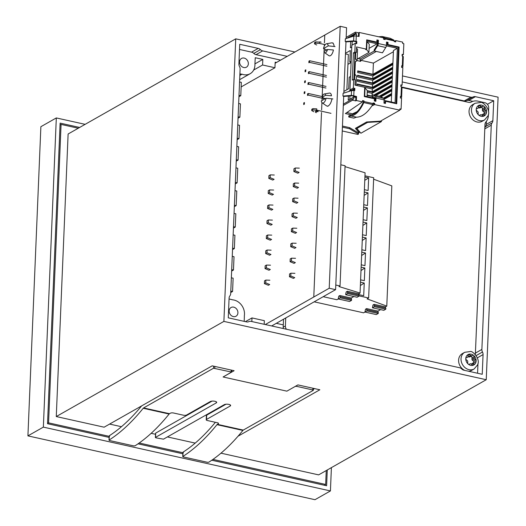<?xml version="1.0" encoding="UTF-8"?>
<svg xmlns="http://www.w3.org/2000/svg" width="526" height="526" viewBox="0 0 526 526"><rect width="100%" height="100%" fill="white"/><g stroke="black" fill="none" stroke-linecap="round" stroke-linejoin="round"><path stroke-width="0.79" d="M248.351 63.777A5.017 4.169 -119.6 0 1 246.444 67.17A5.017 4.169 -119.6 0 1 241.828 66.598A5.017 4.169 -119.6 0 1 239.58 61.831A5.017 4.169 -119.6 0 1 241.487 58.445A5.017 4.169 -119.6 0 1 246.102 59.017A5.017 4.169 -119.6 0 1 248.351 63.777M237.91 312.839A5.017 4.169 -119.6 0 1 236.003 316.225A5.017 4.169 -119.6 0 1 231.387 315.653A5.017 4.169 -119.6 0 1 229.139 310.892A5.017 4.169 -119.6 0 1 231.052 307.506A5.017 4.169 -119.6 0 1 235.661 308.078A5.017 4.169 -119.6 0 1 237.91 312.839M280.621 60.122L256.03 54.651L262.652 50.897A4.563 3.787 -119.6 0 1 260.429 49.648A4.563 3.787 60.4 0 0 258.207 48.392L239.731 44.283L238.903 63.975A4.563 3.787 60.4 0 0 239.501 66.559A4.563 3.787 -119.6 0 1 240.099 69.143L230.69 293.587A4.563 3.787 -119.6 0 1 229.888 295.855A4.563 3.787 60.4 0 0 229.093 298.13L228.264 317.822L246.549 321.886A4.563 3.787 60.4 0 0 248.837 321.636A4.563 3.787 -119.6 0 1 251.119 321.386L459.514 367.713A4.563 3.787 -119.6 0 1 461.736 368.969A4.563 3.787 60.4 0 0 463.958 370.219L482.237 374.282L483.065 354.59A4.563 3.787 60.4 0 0 482.467 352.012A4.563 3.787 -119.6 0 1 481.875 349.428L475.399 353.104M294.915 52.002L235.733 38.845L223.892 321.399L486.234 379.726L498.083 97.172L402.489 75.922M262.652 50.897L287.235 56.361M402.239 81.931L470.849 97.185L464.234 100.939L402.009 87.106M472.861 101.34L468.804 100.44L475.419 96.685A4.563 3.787 60.4 0 0 473.137 96.935A4.563 3.787 -119.6 0 1 470.849 97.185M475.419 96.685L493.704 100.749L492.869 120.645L486.254 124.406L486.379 121.388M484.801 128.863L491.271 125.188A4.563 3.787 -119.6 0 1 492.073 122.92A4.563 3.787 60.4 0 0 492.869 120.645M491.271 125.188L481.875 349.428M256.03 54.651A4.563 3.787 -119.6 0 1 253.815 53.402A4.563 3.787 60.4 0 0 251.592 52.146L239.514 49.464M468.804 100.44A4.563 3.787 60.4 0 0 466.523 100.69A4.563 3.787 -119.6 0 1 464.234 100.939M493.704 100.749L487.431 104.306M484.84 127.851A4.563 3.787 -119.6 0 1 485.452 126.674A4.563 3.787 60.4 0 0 486.254 124.406M276.295 323.326L283.284 324.877M264.19 324.292L264.341 320.669L251.987 317.921L251.836 321.544M244.195 321.36L244.36 316.225A15.958 13.262 -119.6 0 0 244.334 315.797A12.539 10.421 60.4 0 0 232.61 299.84A15.958 13.262 -119.6 0 0 232.222 299.715L229.06 298.952M230.796 291.102L232.571 291.496L230.736 292.541M231.355 277.794L233.13 278.188L232.571 291.496M231.696 269.634L233.472 270.029L231.637 271.068M232.255 256.32L234.024 256.714L233.472 270.029M232.597 248.16L234.366 248.555L232.531 249.6M233.15 234.852L234.925 235.247L234.366 248.555M233.491 226.693L235.267 227.087L233.432 228.126M234.05 213.378L235.826 213.773L235.267 227.087M235.004 190.622L236.779 191.017L236.167 205.613L234.392 205.219M235.957 167.86L237.732 168.254L237.121 182.857L235.346 182.463M236.858 146.392L238.633 146.787L238.074 160.101L236.299 159.707M237.2 138.233L238.975 138.627L237.141 139.666M237.759 124.918L239.534 125.313L238.975 138.627M238.1 116.765L239.876 117.16L238.041 118.199M238.659 103.451L240.435 103.846L239.876 117.16M239.001 95.291L240.776 95.686L238.942 96.725M239.56 81.977L241.335 82.372L240.776 95.686M239.902 73.824L241.677 74.219L239.843 75.257M239.83 75.474L242.072 74.205A15.958 13.262 -119.6 0 1 241.677 74.159L241.677 74.219M242.072 74.205A12.539 10.421 60.4 0 0 250.152 73.712A12.539 10.421 60.4 0 0 254.9 63.712A15.958 13.262 -119.6 0 0 254.959 63.298L255.241 57.728L262.822 59.412L262.586 64.994L253.663 70.057M241.145 86.935L274.947 67.742L262.586 64.994M274.947 67.742L275.177 62.16L276.505 62.456M235.733 38.845L68.117 133.999L56.275 416.553L104.122 427.191L212.188 365.84L234.116 370.718L223.09 376.978L286.88 391.16L297.907 384.9L319.841 389.773L238.035 436.212M262.822 59.412L254.913 63.902M245.432 321.636L251.987 317.921M236.167 205.613L234.333 206.659M237.121 182.857L235.286 183.896M238.074 160.101L236.24 161.14M313.358 389.26L314.528 388.596M109.605 424.074L121.447 426.704M151.159 433.312L155.525 434.285M167.419 436.928L195.205 443.102M223.892 321.399L56.275 416.553M220.986 453.169L318.625 474.879L486.234 379.726M212.958 459.402L325.666 484.459L326.251 470.546M47.537 423.443L48.57 422.858L61.075 124.412L78.269 128.239M48.57 422.858L109.158 436.33M139.199 443.004L182.923 452.728M324.292 485.242L325.666 484.459M61.075 124.412L60.043 124.997M109.119 437.402L47.524 423.706L60.122 123.117L79.643 127.456M327.277 469.961L326.62 485.754L211.781 460.224M182.877 453.8L138.022 443.826M43.356 427.119L27.917 435.876L314.989 499.7L330.427 490.936L43.356 427.119L56.315 117.936L85.127 124.34M27.917 435.876L40.877 126.7L56.315 117.936M331.4 467.621L330.427 490.936M271.666 325.956L335.595 289.662L343.702 96.304L335.595 289.662L330.085 292.791M275.131 63.232L340.197 26.3L329.217 288.241L335.595 289.662M346.575 27.72L346.128 38.431L346.575 27.72L340.197 26.3L329.217 288.241L265.288 324.535M343.84 92.964L345.983 41.764L343.84 92.964M345.036 166.63L365.09 172.804L360.054 293.041L358.725 293.791L359.054 296.118L357.075 297.243L345.713 294.718L345.76 293.646L346.259 291.891L347.364 291.266L358.725 293.791M353.893 296.532L351.223 298.051L351.559 300.372L349.573 301.497L338.211 298.972L338.764 296.145L339.868 295.52L351.223 298.045M335.792 285.033L340.033 285.973L345.076 165.743L340.828 164.796M373.618 179.202L391.824 185.882L386.781 306.119L385.459 306.875M380.627 309.617L377.957 311.129L378.293 313.45L376.307 314.581L364.945 312.056L365.498 309.229L366.596 308.604L377.957 311.129M359.067 295.862L368.641 297.992L373.684 177.755L364.965 175.815M347.364 291.266L347.318 292.338L358.679 294.862M347.318 292.338L347.745 292.515L347.699 293.587L359.054 296.118M347.699 293.587L345.713 294.718M347.745 292.515L359.1 295.04M339.868 295.52L339.822 296.592L351.177 299.116M339.822 296.592L340.243 296.776L340.197 297.847L351.559 300.372M340.197 297.847L336.883 299.735L323.207 296.697M340.243 296.776L351.605 299.301M385.413 307.94L385.459 306.868L374.098 304.344L374.052 305.415L385.413 307.94L385.834 308.124L385.788 309.196L383.802 310.32L372.447 307.795L372.993 304.968L374.098 304.344M374.052 305.415L374.473 305.599L374.433 306.671L385.788 309.196M374.433 306.671L372.447 307.795M374.473 305.599L385.834 308.124M366.596 308.604L366.556 309.676L377.911 312.201M366.556 309.676L366.977 309.853L366.931 310.925L378.293 313.45M366.931 310.925L363.611 312.819L314.167 301.825M366.977 309.853L378.339 312.378M299.327 168.129L295.31 167.998L295.191 170.786L299.149 172.423L297.821 173.172L293.87 171.535L293.981 168.747L295.31 167.998M295.191 170.786L293.87 171.535M273.651 190.044L269.628 189.906L269.516 192.7L273.467 194.337L272.146 195.087L268.188 193.45L268.306 190.662L269.628 189.906M269.516 192.7L268.188 193.45M273.02 205.074L269.003 204.936L268.885 207.731L272.836 209.368L271.515 210.117L267.556 208.48L267.675 205.686L269.003 204.936M268.885 207.731L267.556 208.48M272.389 220.098L268.372 219.967L268.253 222.754L272.212 224.398L270.883 225.148L266.932 223.511L267.044 220.716L268.372 219.967M268.253 222.754L266.932 223.511M271.758 235.129L267.741 234.997L267.622 237.785L271.58 239.422L270.252 240.178L266.301 238.541L266.419 235.747L267.741 234.997M267.622 237.785L266.301 238.541M271.127 250.159L267.109 250.028L266.991 252.815L270.949 254.452L269.628 255.209L265.669 253.565L265.788 250.777L267.109 250.028M266.991 252.815L265.669 253.565M270.502 265.189L266.478 265.058L266.366 267.846L270.318 269.483L268.996 270.233L265.038 268.595L265.157 265.808L266.478 265.058M266.366 267.846L265.038 268.595M269.871 280.22L265.854 280.082L265.735 282.876L269.687 284.513L268.365 285.263L264.407 283.626L264.525 280.838L265.854 280.082M265.735 282.876L264.407 283.626M298.696 183.16L294.678 183.022L294.56 185.816L298.518 187.453L297.19 188.203L293.238 186.566L293.357 183.778L294.678 183.022M294.56 185.816L293.238 186.566M298.064 198.19L294.047 198.052L293.929 200.847L297.887 202.484L296.565 203.233L292.607 201.596L292.726 198.802L294.047 198.052M293.929 200.847L292.607 201.596M297.433 213.221L293.416 213.083L293.298 215.877L297.256 217.514L295.934 218.264L291.976 216.627L292.094 213.832L293.416 213.083M293.298 215.877L291.976 216.627M296.809 228.245L292.785 228.113L292.673 230.901L296.625 232.545L295.303 233.294L291.345 231.657L291.463 228.863L292.785 228.113M292.673 230.901L291.345 231.657M296.177 243.275L292.16 243.143L292.042 245.931L295.993 247.568L294.672 248.325L290.72 246.687L290.832 243.893L292.16 243.143M292.042 245.931L290.72 246.687M295.546 258.305L291.529 258.174L291.411 260.962L295.369 262.599L294.041 263.355L290.089 261.711L290.207 258.923L291.529 258.174M291.411 260.962L290.089 261.711M294.915 273.336L290.898 273.204L290.779 275.992L294.738 277.629L293.416 278.379L289.458 276.742L289.576 273.954L290.898 273.204M290.779 275.992L289.458 276.742M274.276 175.013L270.259 174.875L270.14 177.67L274.099 179.307L272.777 180.056L268.819 178.419L268.937 175.631L270.259 174.875M270.14 177.67L268.819 178.419M364.235 283.034L360.507 282.219M363.703 295.697L358.693 294.58L363.709 295.704L364.242 283.034M364.235 283.047L360.363 285.565M358.903 294.626L358.949 293.666M361.138 267.175L364.866 268.004L361.132 267.188L364.866 268.01L364.34 280.674L360.606 279.845L364.334 280.674M364.866 268.017L360.994 270.542M361.763 252.145L365.498 252.986L361.763 252.158L365.498 252.98L361.625 255.511M364.965 265.637L361.237 264.808L364.965 265.643L365.498 252.973M362.394 237.114L366.129 237.949L362.394 237.127L366.122 237.949L362.256 240.481M365.596 250.606L361.862 249.778L365.596 250.613L366.129 237.949M363.025 222.09L366.76 222.919L363.025 222.097L366.753 222.919L362.881 225.45M366.227 235.576L362.493 234.747L366.227 235.589L366.76 222.919M363.512 210.42L367.391 207.888L363.657 207.066M367.391 207.888L366.859 220.558L363.124 219.717M366.859 220.558L363.124 219.723M364.288 192.029L368.016 192.858L364.281 192.036L368.016 192.858L367.49 205.528L363.755 204.686L367.483 205.528M368.016 192.871L364.143 195.389M340.033 285.973L339.007 286.558L360.054 293.041M364.912 176.999L368.647 177.827L364.912 177.012L368.647 177.827L368.115 190.497L364.387 189.669L368.115 190.497M368.647 177.841L364.774 180.359M368.641 297.992L367.076 298.88L386.781 306.119M355.878 96.869L355.707 100.9L352.571 100.203L352.624 98.895L353.735 99.144L353.827 96.962L355.346 97.303L355.372 96.758L356.549 96.488L356.378 100.519L362.453 101.873L362.513 100.565L364.031 100.9L363.519 101.893M351.335 36.623L356.483 33.703L355.366 33.454L355.418 32.145L358.561 32.842L358.416 36.353M356.483 33.703L356.391 35.88L357.884 36.235M384.085 100.387L395.079 102.833L397.367 48.293L386.34 45.847M369.074 48.353L377.116 43.796L377.208 41.613L377.714 41.725L377.622 43.908A0.868 0.388 102.5 0 1 377.379 44.736L374.078 50.062L374.367 51.009L382.468 52.81L385.768 47.478A2.262 1.006 -77.5 0 0 386.393 45.328L386.531 42.054L388.05 42.389L387.958 44.572L399.096 47.051L396.722 103.767L385.584 101.288L384.907 101.669L384.841 103.326M386.511 42.58L387.379 42.77L387.287 44.953L398.425 47.432L396.071 103.622M364.682 87.816L365.044 87.895L364.702 96.074L374.828 98.329L374.736 100.512L375.242 100.624L375.222 101.189M376.886 40.443L378.431 40.252L376.912 39.917L376.82 42.093L366.694 39.844L366.3 49.115L356.582 46.952L356.352 52.409L355.681 52.791L355.431 58.787L354.702 59.201L353.853 79.373M366.668 40.37L376.149 42.474L376.82 42.093M366.3 49.115L365.629 49.497L366.642 49.72L368.904 52.436L357.128 59.122M377.116 43.796L366.984 41.541L366.642 49.72M377.714 41.725L377.76 40.633M354.143 89.466L352.348 90.485M349.797 99.25L349.941 95.844M353.853 96.416L353.097 96.166L353.768 95.785L354.524 96.034L353.853 96.416L355.372 96.758M353.097 96.166L351.348 95.384L353.768 95.785L353.991 90.498L354.754 90.584L354.846 88.401L354.169 88.782L354.097 90.511M354.169 88.782L351.48 90.308L349.961 89.972L351.835 45.249L355.201 43.342L356.72 43.684L356.812 41.501L356.135 41.883L356.069 43.54M356.135 41.883L354.13 41.304L346.318 41.87L345.24 41.534L345.358 38.806L353.834 36.064L353.636 40.85L354.13 41.304M355.681 52.791L354.951 53.205L354.702 59.201M354.064 74.468L354.787 74.061L354.557 79.531M353.827 96.962L348.225 100.144L348.403 95.903M350.809 90.156L349.054 91.156M350.526 76.474L349.185 77.237L348.705 88.69L343.905 91.419M345.503 53.244L350.309 50.516L349.829 61.969L351.171 61.207M351.762 47.024L350.421 47.787L350.691 41.363M356.391 35.88L353.834 36.064M326.061 98.224L321.307 100.926A5.214 2.321 102.5 0 0 322.228 102.859A5.214 2.321 102.5 0 0 323.549 102.853A5.214 2.321 -77.5 0 0 326.061 98.224L332.853 98.927M322.05 97.31A4.057 1.802 102.5 0 1 324.299 93.976A4.057 1.802 102.5 0 1 325.594 95.298L322.05 97.31L325.219 98.704M325.594 95.298L331.498 95.785A6.082 2.702 102.5 0 0 329.933 93.082A6.082 2.702 102.5 0 0 329.434 93.076L324.299 93.976M322.228 102.859L326.501 105.844A7.239 3.222 -77.5 0 0 327.04 106.088A7.239 3.222 -77.5 0 0 331.945 98.73M327.514 49.49L333.418 49.977A6.082 2.702 102.5 0 1 329.348 55.874A6.082 2.702 102.5 0 1 328.895 55.671L324.627 52.685A4.057 1.802 102.5 0 1 323.97 51.502L327.514 49.49A4.057 1.802 102.5 0 1 324.627 52.685M323.497 48.57A5.214 2.321 102.5 0 1 326.514 43.757A5.214 2.321 102.5 0 1 328.257 45.874L323.497 48.57L326.692 49.957M335.049 46.577L328.257 45.874M326.514 43.757L331.65 42.862A7.239 3.222 102.5 0 1 332.241 42.876A7.239 3.222 102.5 0 1 334.135 46.373M354.951 53.205L353.433 52.863L354.833 52.067L356.352 52.409M354.846 88.401L353.327 88.066L353.689 79.334L355.208 79.676L354.984 85.127L364.702 87.29L364.314 96.56L374.44 98.809L374.348 100.992L375.866 101.334L376.005 98.06A2.262 1.006 -77.5 0 0 375.538 96.528L372.533 94.772L372.152 96.1L375.156 97.849A0.868 0.388 102.5 0 1 375.334 98.441L375.242 100.624M349.961 89.972L353.327 88.066M355.201 43.342L354.833 52.067M374.367 51.009L377.668 45.677A2.262 1.006 -77.5 0 0 378.293 43.526L378.431 40.252M385.584 101.288L385.492 103.471L383.973 103.135L384.105 99.861A2.262 1.006 -77.5 0 0 383.638 98.329L380.633 96.574L372.533 94.772M354.524 96.034L356.549 96.488M358.561 32.842L359.232 32.461L383.638 37.885L383.585 39.194L385.104 39.535L385.17 38.885L394.211 40.897L394.217 41.561L395.736 41.896L395.789 40.587L402.679 42.119L402.62 43.428L403.837 43.697L403.383 54.605L402.166 54.336L402.094 55.973L402.706 56.157L402.298 65.875L401.686 65.789L401.614 67.427L402.831 67.696L402.101 85.146L400.884 84.877L400.819 86.514L401.423 86.698L401.016 96.409L400.404 96.33L400.339 97.968L401.555 98.237L401.095 109.138L399.878 108.869L399.826 110.177L374.611 104.575L374.663 103.267L373.144 102.925L372.75 104.582C367.516 112.873 362.085 117.074 356.457 117.186L353.847 118.14L348.784 117.015L348.751 115.976L351.066 114.806C355.425 114.458 359.574 110.158 363.512 101.886L363.473 101.222L364.031 100.9M359.232 32.461L359.061 36.498L356.273 35.965L356.056 41.245L355.379 41.626M356.812 41.501L353.636 40.85L345.24 41.534M315.692 41.896L314.568 42.534L314.515 43.842L315.633 43.211L319.512 43.408L319.571 42.1L315.692 41.896L315.633 43.211M355.418 32.145L346.167 37.399M395.789 40.587L394.217 41.396M399.826 110.177L380.495 121.151L366.655 121.973L355.398 128.364L359.041 132.69L359.1 131.382L356.181 127.917M359.041 132.69L358.568 132.96L358.522 134.051L357.851 134.432L342.248 130.961M355.366 33.454L347.923 37.681M381.435 121.578L367.595 122.4L356.891 128.469L360.902 133.236L381.435 121.578L381.475 120.599M355.707 100.9L356.378 100.519M352.571 100.203L343.314 105.456M330.992 113.333L316.718 110.158L316.77 108.849L312.891 108.652L311.773 109.283L311.714 110.598L312.839 109.96L316.718 110.158M311.714 110.598L313.917 111.749M342.452 126.056L349.606 127.647L358.568 132.96M374.611 104.575L373.933 104.957L373.993 103.648L374.663 103.267M371.889 105.93L373.933 104.957M362.453 101.873L345.385 113.563L350.987 114.813M315.528 112.163L315.561 111.341A1.624 0.539 2.4 0 1 315.764 111.098L315.876 111.032A1.624 0.539 2.4 0 1 318.079 110.901L318.046 111.722A1.624 0.539 -177.6 0 0 315.843 111.854L315.731 111.913A1.624 0.539 -177.6 0 0 315.528 112.163A1.624 0.539 -177.6 0 0 316.363 112.676M342.406 127.147L349.56 128.739L358.522 134.051M314.515 43.842L316.711 44.999M325.193 44.671L319.512 43.408M352.624 98.895L343.373 104.148M359.074 132.039L359.436 131.829L359.08 131.756M360.172 132.368L359.061 132.282M401.095 109.138L399.839 109.855M312.839 109.96L312.891 108.652M324.996 98.829L308.177 95.094L308.243 93.457L307.572 93.838L307.506 95.476L308.177 95.094M322.267 96.574L308.243 93.457M326.935 64.586L309.617 60.733L308.946 61.115L308.874 62.752L309.551 62.37L309.617 60.733M326.863 66.223L309.551 62.37M326.021 86.402L308.703 82.549L308.032 82.93L307.96 84.568L308.637 84.186L308.703 82.549M325.949 88.033L308.637 84.186M326.475 75.494L309.156 71.641L308.486 72.023L308.42 73.66L309.091 73.278L309.156 71.641M326.409 77.131L309.091 73.278M305.81 69.82L305.139 70.201L305.073 71.838L305.744 71.457L305.81 69.82M305.356 80.728L304.685 81.109L304.613 82.746L305.284 82.365L305.356 80.728M304.896 91.636L304.225 92.017L304.159 93.648L304.83 93.266L304.896 91.636M304.442 102.537L303.765 102.925L303.699 104.556L304.37 104.174L304.442 102.537M403.383 54.605L402.147 54.862M402.12 55.401L402.706 54.987M402.101 85.146L400.865 85.403M400.838 85.942L401.43 85.528M401.423 86.698L402.015 87.138L401.614 96.672L400.457 96.685L400.345 97.823M401.364 98.191L401.614 96.672L400.457 96.685M402.015 87.138L401.634 97.119M402.706 56.157L403.297 56.598L402.896 66.131L401.739 66.144L401.621 67.282M402.646 67.65L402.896 66.131L401.739 66.144M403.297 56.598L402.916 66.578M356.891 128.469L356.93 127.489M367.595 122.4L367.615 121.914M349.56 128.739L349.606 127.647M318.966 42.067A1.624 0.539 2.4 0 1 320.965 42.027L320.952 42.402M346.831 112.564L352.525 113.833L357.128 111.65M372.954 104.141L373.993 103.648M373.079 103.576L364.038 101.564L363.828 102.596L363.519 101.906M372.75 104.582L363.828 102.596C359.705 111.137 355.385 115.588 350.868 115.944L348.784 117.015M352.492 114.589L352.525 113.833M353.991 90.498L351.546 90.597L343.07 93.345L342.959 96.074L351.348 95.384L351.546 90.597M351.841 95.837L344.03 96.403L342.959 96.074M395.118 40.969L395.085 41.751M394.211 40.897L393.954 40.134L390.167 38.273L382.126 36.491L378.707 36.787M384.605 39.424L385.17 38.885L385.032 38.148L382.126 36.491M383.618 38.378L384.637 39.213L385.032 38.148L393.954 40.134M353.689 79.334L352.288 80.13L353.433 52.863M365.044 87.895L367.306 90.61L367.056 96.6M355.431 58.787L357.055 60.74L354.577 62.153M356.536 48.083L357.535 49.293L357.055 60.74M354.787 74.061L356.418 76.014L356.023 85.363M346.877 89.729L348.35 54.507L345.477 53.869M351.112 62.535L347.936 64.343M387.379 42.77L388.05 42.389M377.681 42.488L377.175 42.376M374.354 50.963L360.244 58.971L358.199 58.517M360.152 61.259L360.244 58.971M376.327 51.443L360.737 60.286L360.691 61.378L357.062 60.575M360.737 60.286L373.401 63.1L393.395 51.752M397.367 48.293L393.448 50.522L391.291 101.985M366.984 41.541L369.252 44.256L368.904 52.436M355.366 61.7L354.846 74.127M374.749 100.183L375.255 100.295M398.425 47.432L399.096 47.051M387.287 44.953L387.958 44.572M367.233 92.28L372.132 93.372L372.013 96.094L367.122 95.009M364.702 87.316L372.309 89.006L372.198 91.734L367.306 90.643M373.401 63.1L372.927 74.284L357.739 70.905L357.673 72.542L372.862 75.922L372.743 78.644L357.555 75.271L357.489 76.901L372.678 80.281L372.566 83.009L357.371 79.63L357.305 81.267L372.493 84.647L372.382 87.369L357.193 83.996L357.121 85.606M384.098 99.355L391.186 95.331L391.259 93.694L383.369 98.171M383.921 98.658L391.219 94.509M372.927 74.284L392.534 63.153L392.468 64.79L372.862 75.922M372.743 78.644L392.35 67.512L392.284 69.149L372.678 80.281M372.566 83.009L392.172 71.878L392.1 73.515L372.493 84.647M372.382 87.369L391.988 76.244L391.916 77.874L372.309 89.006M372.198 91.734L391.804 80.603L391.738 82.24L372.132 93.372M373.835 95.061L391.62 84.969L391.554 86.606L375.86 95.515M372 97.698L373.467 96.869M374.808 98.77L375.334 98.474M379.226 96.265L391.436 89.328L391.37 90.965L381.054 96.823M374.775 99.592L375.301 99.289M380.239 96.488L391.403 90.15M367.102 95.449L372.776 96.462M374.847 95.291L391.587 85.784M372.434 97.455L372.467 96.639M367.286 91.083L372.651 92.28L391.771 81.425M372.618 93.095L372.651 92.28M357.174 84.43L372.835 87.914L391.955 77.059M372.796 88.73L372.835 87.914M357.358 80.07L373.013 83.549L392.133 72.7M372.98 84.37L373.013 83.549M357.535 75.705L373.197 79.189L392.317 68.334M373.164 80.005L373.197 79.189M357.719 71.345L373.381 74.823L392.501 63.975M373.348 75.645L373.381 74.823M351.125 62.259L349.829 61.969M352.065 45.124L352.223 41.311M402.028 87.533L468.804 102.379A4.563 3.787 60.4 0 0 471.237 102.057A12.539 10.421 60.4 0 1 477.91 101.156L484.887 102.708A4.563 3.787 -119.6 0 1 488.7 107.889L488.536 111.696M286.387 329.223A4.563 3.787 -119.6 0 1 285.388 325.988L285.723 317.974M477.95 363.565A12.539 10.421 -119.6 0 1 477.943 364.459L477.628 371.974A4.563 3.787 -119.6 0 1 477.398 373.21M488.43 114.293L488.384 115.404A12.539 10.421 60.4 0 1 485.892 121.999A4.563 3.787 60.4 0 0 484.985 124.399L475.359 354.136A4.563 3.787 60.4 0 0 475.359 354.563M283.521 319.223L283.185 327.238A4.563 3.787 60.4 0 0 283.31 328.54M464.721 370.389A9.573 7.956 -119.6 0 1 458.711 362.072A9.573 7.956 -119.6 0 1 462.249 353.696L464.675 352.321A9.573 7.956 -119.6 0 0 461.341 361.737A9.573 7.956 -119.6 0 0 469.028 369.666A9.573 7.956 -119.6 0 0 474.13 368.976L477.555 364.919C480.83 358.745 472.118 350.349 470.29 351.532L464.675 352.321M473.946 355.694A1.131 0.94 -119.6 0 1 474.209 356.523L474.156 357.917A1.131 0.94 60.4 0 0 474.61 358.949L475.701 359.896A1.131 0.94 -119.6 0 1 476.135 360.665L476.115 361.178A1.131 0.94 -119.6 0 1 475.622 361.743L474.472 362.19A1.131 0.94 60.4 0 0 473.939 362.999L473.88 364.393A1.131 0.94 -119.6 0 1 473.551 365.09L473.124 365.261A1.131 0.94 -119.6 0 1 472.361 364.985L471.27 364.038A1.131 0.94 60.4 0 0 470.277 363.821L469.133 364.268A1.131 0.94 -119.6 0 1 468.364 364.202L467.956 363.847A1.131 0.94 -119.6 0 1 467.686 363.019L467.745 361.625A1.131 0.94 60.4 0 0 467.292 360.593L466.194 359.646A1.131 0.94 -119.6 0 1 465.76 358.877L465.78 358.364A1.131 0.94 -119.6 0 1 466.273 357.798L467.423 357.351A1.131 0.94 60.4 0 0 467.956 356.543L468.015 355.149A1.131 0.94 -119.6 0 1 468.35 354.452L468.778 354.281A1.131 0.94 -119.6 0 1 469.534 354.557L470.632 355.504A1.131 0.94 60.4 0 0 471.618 355.721L472.769 355.274A1.131 0.94 -119.6 0 1 473.538 355.339L473.946 355.694A5.931 4.925 -119.6 0 1 476.135 360.665M473.88 362.513A1.131 0.94 60.4 0 0 473.492 361.152L472.401 360.205A1.131 0.94 -119.6 0 1 471.947 359.173L472.006 357.779A1.131 0.94 60.4 0 0 470.56 356.523L469.409 356.97A1.131 0.94 -119.6 0 1 468.423 356.753L467.962 356.358M476.115 361.178A5.931 4.925 -119.6 0 1 473.551 365.09L473.124 365.261A5.931 4.925 -119.6 0 1 468.364 364.202M471.73 364.439L471.737 364.255A1.131 0.94 -119.6 0 1 472.269 363.44L474.274 362.302M465.78 358.364A5.931 4.925 -119.6 0 1 468.35 354.452L468.778 354.281A5.931 4.925 -119.6 0 1 471.184 354.189A5.931 4.925 -119.6 0 1 473.538 355.339M474.13 368.976L471.704 370.35A9.573 7.956 -119.6 0 1 468.495 371.231M484.571 119.915L482.145 121.289A9.573 7.956 -119.6 0 1 477.043 121.979A9.573 7.956 -119.6 0 1 469.356 114.057A9.573 7.956 -119.6 0 1 472.69 104.635L475.116 103.26A9.573 7.956 -119.6 0 0 471.783 112.676A9.573 7.956 -119.6 0 0 479.469 120.605A9.573 7.956 -119.6 0 0 484.571 119.915L487.997 115.858C491.264 109.684 482.559 101.288 480.725 102.471L475.116 103.26M484.38 106.633A1.131 0.94 -119.6 0 1 484.65 107.462L484.591 108.856A1.131 0.94 60.4 0 0 485.044 109.888L486.136 110.835A1.131 0.94 -119.6 0 1 486.576 111.604L486.557 112.123A1.131 0.94 -119.6 0 1 486.063 112.682L484.913 113.129A1.131 0.94 60.4 0 0 484.38 113.938L484.321 115.332A1.131 0.94 -119.6 0 1 483.986 116.036L483.558 116.2A1.131 0.94 -119.6 0 1 482.802 115.924L481.704 114.984A1.131 0.94 60.4 0 0 480.718 114.76L479.567 115.207A1.131 0.94 -119.6 0 1 478.798 115.141L478.39 114.786A1.131 0.94 -119.6 0 1 478.127 113.958L478.18 112.564A1.131 0.94 60.4 0 0 477.726 111.532L476.635 110.585A1.131 0.94 -119.6 0 1 476.201 109.816L476.221 109.303A1.131 0.94 -119.6 0 1 476.714 108.744L477.864 108.29A1.131 0.94 60.4 0 0 478.397 107.482L478.456 106.088A1.131 0.94 -119.6 0 1 478.785 105.391L479.212 105.22A1.131 0.94 -119.6 0 1 479.975 105.496L481.066 106.443A1.131 0.94 60.4 0 0 482.053 106.66L483.203 106.213A1.131 0.94 -119.6 0 1 483.973 106.278L484.38 106.633A5.931 4.925 -119.6 0 1 486.576 111.604M484.321 113.452A1.131 0.94 60.4 0 0 483.933 112.091L482.842 111.144A1.131 0.94 -119.6 0 1 482.388 110.112L482.447 108.718A1.131 0.94 60.4 0 0 481.001 107.462L479.85 107.915A1.131 0.94 -119.6 0 1 478.864 107.692L478.404 107.297M486.557 112.123A5.931 4.925 -119.6 0 1 483.986 116.036L483.558 116.2A5.931 4.925 -119.6 0 1 478.798 115.141M482.164 115.378L482.171 115.194A1.131 0.94 -119.6 0 1 482.704 114.379L484.716 113.241M476.221 109.303A5.931 4.925 -119.6 0 1 478.785 105.391L479.212 105.22A5.931 4.925 -119.6 0 1 481.619 105.128A5.931 4.925 -119.6 0 1 483.973 106.278M218.29 423.095L218.257 423.818A2.282 0.763 -177.6 0 0 218.54 423.469A2.282 0.763 -177.6 0 0 217.37 422.746L207.402 420.53A2.282 0.763 2.4 0 1 206.225 419.807A2.282 0.763 2.4 0 1 206.508 419.459L230.217 406A3.419 1.144 -177.6 0 0 230.644 405.48A3.419 1.144 -177.6 0 0 228.106 404.264A3.419 1.144 -177.6 0 0 224.234 404.672L163.474 439.164L155.86 437.823L155.505 437.389L216.265 402.896A3.419 1.144 -177.6 0 0 216.692 402.377A3.419 1.144 -177.6 0 0 214.148 401.16A3.419 1.144 -177.6 0 0 210.282 401.568L186.572 415.027A2.282 0.763 2.4 0 1 183.475 415.211L173.508 412.995A2.282 0.763 -177.6 0 0 170.411 413.18L169.504 413.692L143.591 407.933L213.53 368.226L231.585 372.079L223.09 376.978L286.88 391.16L295.264 386.4L296.5 386.327L312.845 389.963L313.207 390.391L243.262 430.09L217.35 424.331A2.282 1.013 -77.5 0 0 216.968 424.673A227.995 101.373 102.5 0 1 182.87 456.45L183.055 452.15L183.41 452.61L183.055 452.15A223.438 99.348 -77.5 0 0 215.377 422.306M155.505 437.389L155.67 433.385M218.257 423.818L217.35 424.331M183.226 456.91L182.87 456.45L183.226 456.91L207.546 462.315L208.789 462.209A227.995 101.373 -77.5 0 0 242.88 430.432A2.282 1.013 102.5 0 1 243.262 430.09M141.619 405.901A223.438 99.348 102.5 0 1 109.29 435.752L109.112 440.052L109.467 440.505L109.112 440.052A227.995 101.373 -77.5 0 0 143.21 408.275L169.122 414.034A2.282 1.013 102.5 0 1 169.504 413.692M109.29 435.752L109.645 436.212L109.29 435.752M143.591 407.933A2.282 1.013 -77.5 0 0 143.21 408.275M109.467 440.505L133.788 445.916L135.031 445.811A227.995 101.373 -77.5 0 0 169.122 414.034M155.683 433.095L212.004 401.128M206.508 419.459L206.685 415.165A2.282 0.763 -177.6 0 0 206.402 415.514L206.225 419.807M206.685 415.165L225.956 404.231M329.217 288.241L313.779 297.006L321.511 112.492M321.616 109.927L321.925 102.57M322.011 100.525L322.149 97.356M322.168 96.883L324.055 51.811M324.069 51.443L324.18 48.865M324.292 46.124L324.364 44.486M324.43 42.797L324.759 35.064L340.197 26.3M258.207 48.392L251.592 52.146M253.815 53.402L260.429 49.648M466.523 100.69L473.137 96.935M485.452 126.674L492.073 122.92M476.175 355.583L482.467 352.012M477.384 357.818L483.065 354.59M386.393 45.328L378.293 43.526M384.105 99.861L376.005 98.06M315.731 111.913L315.764 111.098M315.876 111.032L315.843 111.854M356.457 117.186L350.868 115.944L351.066 114.806M383.638 98.329L375.538 96.528M385.768 47.478L377.668 45.677M285.388 325.988L283.185 327.238M474.209 356.523L472.006 357.779M472.769 355.274L470.56 356.523M475.701 359.896L473.492 361.152M473.88 364.393L472.578 365.136M473.939 362.999L471.737 364.255M474.61 358.949L472.401 360.205M474.156 357.917L471.947 359.173M471.618 355.721L469.409 356.97M470.632 355.504L468.423 356.753M469.534 354.557L468.002 355.425M467.956 363.847A5.931 4.925 -119.6 0 1 465.76 358.877M484.65 107.462L482.447 108.718M483.203 106.213L481.001 107.462M486.136 110.835L483.933 112.091M484.321 115.332L483.013 116.075M484.38 113.938L482.171 115.194M485.044 109.888L482.842 111.144M484.591 108.856L482.388 110.112M482.053 106.66L479.85 107.915M481.066 106.443L478.864 107.692M479.975 105.496L478.443 106.364M478.39 114.786A5.931 4.925 -119.6 0 1 476.201 109.816M216.968 424.673L242.88 430.432M213.615 366.155L213.53 368.226M214.766 368.154L214.838 366.431M231.184 370.067L231.111 371.79M296.5 386.327L296.526 385.683M312.917 388.234L312.845 389.963M230.263 404.921L230.217 406M216.304 401.825L216.265 402.896M250.152 73.712L239.659 79.669M327.954 106.291L327.04 106.088M333.155 43.073L332.241 42.876M474.373 362.236L472.164 363.492M484.808 113.175L482.605 114.431M155.571 433.24L155.387 437.533M182.759 456.601L182.936 452.307M109.178 435.909L109 440.203M231.664 370.172L231.585 372.079M313.397 388.339L313.318 390.253"/></g></svg>
